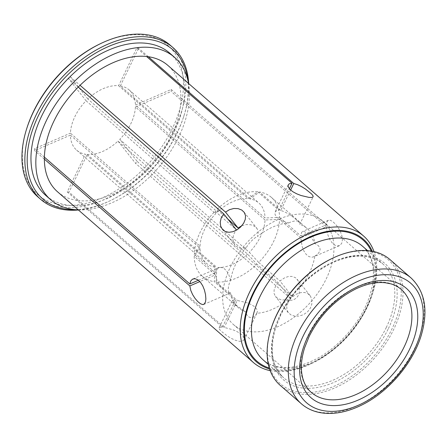 <?xml version="1.0" encoding="UTF-8"?>
<svg xmlns="http://www.w3.org/2000/svg" width="447" height="447" viewBox="0 0 447 447"><rect width="100%" height="100%" fill="white"/><g stroke="black" fill="none" stroke-linecap="round" stroke-linejoin="round"><path stroke-width="0.34" stroke-dasharray="2.23 1.68" d="M118.589 85.695L248.214 198.697L257.74 191.785A52.428 33.419 131.1 0 0 216.856 209.498L217.482 212.007L87.863 99.01A39.951 25.462 -48.9 0 1 118.589 85.695L136.816 47.991L146.56 56.484M217.482 212.007A39.951 25.462 -48.9 0 1 248.214 198.697M148.32 56.708L138.581 48.215L136.816 47.991M78.27 87.059L68.525 78.566L70.313 76.806L80.052 85.299M87.863 99.01L78.739 87.472M78.354 86.981L70.313 76.806M227.869 219.103L216.856 209.498M257.74 191.785L278.967 210.286L289.371 188.768M241.827 225.724L246.398 224.562L250.778 224.774L254.533 226.232L257.086 228.618L258.254 231.63L257.617 236.429A52.428 33.419 -48.9 0 1 288.728 222.947L284.236 221.533L280.14 219.65L277.011 217.393L275.229 215.035L274.821 212.833L275.816 211.113L278.967 210.286M57.534 191.785A83.88 53.467 131.1 0 0 76.99 200.39L222.45 327.198L220.086 327.243L219.052 327.914L219.421 329.243L221.125 331.188L227.439 336.083L231.412 338.452L235.463 340.29L239.374 341.301L242.162 341.206L244.006 339.876L244.168 338.379L243.039 336.122L240.564 333.764L237.044 331.59L232.865 329.757L224.215 327.416L78.756 200.614A83.88 53.467 131.1 0 0 145.253 171.804L290.712 298.607L288.153 302.233L286.806 306.033L286.851 309.682L288.365 312.799L291.165 315.034L294.919 316.174L299.222 316.068L303.58 314.627L307.653 311.721L310.386 308.089L311.833 303.994L311.883 299.892L310.553 296.311L308.039 293.757L304.675 292.494L300.758 292.606L296.646 294.042L292.5 296.847L147.041 170.044A83.88 53.467 131.1 0 0 180.918 99.966L326.377 226.769L300.764 237.865L302.15 246.504L303.792 250.801L306.083 254.315L308.765 256.517L311.537 257.271L313.52 256.885L314.861 256.008A52.428 33.419 -48.9 0 1 309.464 272.72A52.428 33.419 -48.9 0 1 299.009 288.801C300.976 295.528 294.243 302.178 287.862 299.781A52.428 33.419 -48.9 0 1 256.746 313.263C253.924 319.639 247.269 318.817 245.738 311.877A52.428 33.419 -48.9 0 1 238.29 307.625A52.428 33.419 -48.9 0 1 230.473 292.567C227.489 293.791 227.568 286.32 230.613 280.202A52.428 33.419 -48.9 0 1 246.47 247.415L242.447 248.409L238.737 247.979L235.055 245.353L233.747 243.09L232.932 239.257L233.468 234.966L235.614 230.624M246.47 247.415C248.107 243.827 254.846 237.184 257.617 236.429M288.728 222.947C295.16 219.717 301.826 220.544 299.736 224.333A52.428 33.419 -48.9 0 1 307.19 228.59A52.428 33.419 -48.9 0 1 315.001 243.643L312.632 239.581L307.011 233.278L304.653 231.714L302.82 231.384L301.546 232.446L300.786 235.882L326.399 224.791L180.94 97.982A83.88 53.467 131.1 0 0 167.776 65.323M290.623 190.048L280.733 210.509C289.321 212.621 302.362 224.148 299.736 224.333L313.157 196.842M86.075 100.771L215.7 213.767L215.068 211.258A52.428 33.419 131.1 0 0 194.238 254.349L200.044 246.152L70.419 133.15A39.951 25.462 -48.9 0 1 86.075 100.771L68.525 78.566M215.068 211.258L236.295 229.764M169.793 53.176A94.367 60.149 -48.9 0 1 153.125 163.831A94.367 60.149 -48.9 0 1 45.773 195.44M78.309 209.889A94.367 60.149 131.1 0 0 178.761 136.86A94.367 60.149 131.1 0 0 188.55 83.433M326.187 278.973A68.363 43.577 131.1 0 0 323.226 221.421A68.363 43.577 131.1 0 0 230.412 266.937A68.363 43.577 131.1 0 0 233.379 324.488A68.363 43.577 131.1 0 0 326.187 278.973M314.861 256.008C317.918 254.354 319.678 252.158 320.147 249.42C319.739 246.75 318.024 244.827 315.001 243.643M269.597 368.987A81.365 51.863 131.1 0 0 312.274 363.21A81.365 51.863 131.1 0 0 366.965 307.726A81.365 51.863 131.1 0 0 372.345 294.299A81.365 51.863 131.1 0 0 372.245 251.236M331.998 258.5A82.203 52.4 -48.9 0 1 400.97 298.076A82.203 52.4 -48.9 0 1 319.918 391.047A82.203 52.4 -48.9 0 1 271.307 328.126M389.901 259.523A83.46 53.199 -48.9 0 1 375.162 357.393A83.46 53.199 -48.9 0 1 280.213 385.348M198.429 280.235L215.465 272.854L194.238 254.349M215.465 272.854L216.421 269.854L218.376 267.954L221.036 267.418L223.947 268.429L226.573 270.86L228.674 274.346L230.613 280.202M200.044 246.152A39.951 25.462 -48.9 0 1 215.7 213.767M270.189 370.658A83.88 53.467 131.1 0 0 310.883 363.875A83.88 53.467 131.1 0 0 367.266 306.67A83.88 53.467 131.1 0 0 372.815 292.83A83.88 53.467 131.1 0 0 373.983 251.594M326.377 226.769L326.869 230.948L328.053 235.385L329.892 239.592L332.289 243.017L334.993 245.219L337.697 245.995L340.072 245.308L341.754 243.224L342.441 239.76L341.933 235.837L340.424 231.658L338.15 227.607L335.44 224.103L332.719 221.561L330.305 220.242L328.383 220.276L327.059 221.74L326.399 224.791M171.201 89.489L180.946 97.982L180.918 99.966L171.179 91.467L171.201 89.489L135.424 104.989L265.049 217.985L279.565 217.382A52.428 33.419 131.1 0 0 271.34 197.334A52.428 33.419 131.1 0 0 259.506 192.003L249.974 198.915A39.951 25.462 -48.9 0 1 258.785 202.944A39.951 25.462 -48.9 0 1 265.049 217.985M137.296 161.557L147.041 170.05L145.258 171.81L135.514 163.311L137.296 161.557L119.746 139.352L249.37 252.348L258.707 262.45A52.428 33.419 131.1 0 0 279.543 219.36L265.026 219.969A39.951 25.462 -48.9 0 1 249.37 252.348M67.246 191.908L76.99 200.401L78.756 200.614L69.006 192.126L67.246 191.908L85.472 154.204A39.951 25.462 -48.9 0 1 76.66 150.175A39.951 25.462 -48.9 0 1 70.397 135.134L34.62 150.633L34.642 148.655L70.419 133.15M74.861 209.66A98.983 63.094 131.1 0 0 110.588 200.519A98.983 63.094 131.1 0 0 177.118 133.022A98.983 63.094 131.1 0 0 183.667 116.689A98.983 63.094 131.1 0 0 187.846 80.052M100.111 43.845A98.983 63.094 -48.9 0 1 183.153 91.501A98.983 63.094 -48.9 0 1 85.567 203.446A98.983 63.094 -48.9 0 1 27.027 127.68M170.033 45.035A100.659 64.161 -48.9 0 1 152.248 163.071A100.659 64.161 -48.9 0 1 37.744 196.786M78.426 209.995A100.659 64.161 131.1 0 0 109.66 200.966A100.659 64.161 131.1 0 0 177.319 132.318A100.659 64.161 131.1 0 0 183.98 115.712A100.659 64.161 131.1 0 0 188.662 83.533M249.974 198.915L120.349 85.919A39.951 25.462 -48.9 0 1 129.161 89.948A39.951 25.462 -48.9 0 1 135.424 104.989M120.349 85.919L138.581 48.215M247.588 254.108A39.951 25.462 -48.9 0 1 216.856 267.423L216.035 281.928A52.428 33.419 131.1 0 0 256.924 264.211L247.588 254.108L117.963 141.112A39.951 25.462 -48.9 0 1 87.238 154.422L69.006 192.126M117.963 141.112L135.514 163.311M265.026 219.969L135.402 106.967A39.951 25.462 -48.9 0 1 119.746 139.352M135.402 106.967L171.179 91.467M300.764 237.865L279.543 219.36M299.009 288.801L299.239 284.499L298.071 280.671L295.724 277.878L292.595 276.442L288.93 276.369L284.923 277.632L279.934 280.956L292.5 296.847M258.707 262.45L279.934 280.956M279.565 217.382L300.786 235.882M280.733 210.509L259.506 192.003M87.238 154.422L216.856 267.423M290.712 298.607L278.151 282.716L256.924 264.211M278.151 282.716L275.564 286.253L274.128 289.902L274.056 293.439L275.469 296.484L278.257 298.758L281.956 299.993L287.862 299.781M256.746 313.263L257.45 311.375L256.667 309.006L254.438 306.592L251.113 304.496L247.04 302.792L237.262 300.429L224.215 327.416M216.035 281.928L237.262 300.429M222.45 327.198L235.496 300.211L233.194 300.155L232.261 300.58L232.675 301.747L237.156 305.932L245.738 311.877M44.387 157.148L34.642 148.655M230.473 292.567L229.054 293.333L226.998 292.656L224.439 290.706L221.69 287.823L219.036 284.236L216.845 280.152L215.443 274.832L199.876 281.576M44.365 159.126L34.62 150.633M70.397 135.134L200.021 248.13L194.216 256.327L215.443 274.832M235.496 300.211L214.275 281.705L215.096 267.2L85.472 154.204M215.096 267.2A39.951 25.462 -48.9 0 1 206.285 263.171A39.951 25.462 -48.9 0 1 200.021 248.13M194.216 256.327A52.428 33.419 131.1 0 0 202.441 276.375A52.428 33.419 131.1 0 0 214.275 281.705M233.379 324.488L311.33 392.438A68.363 43.577 -48.9 0 1 308.363 334.887A68.363 43.577 -48.9 0 1 401.171 289.377L323.226 221.421M301.407 403.82A83.46 53.199 131.1 0 0 414.715 348.258A83.46 53.199 131.1 0 0 411.095 277.995M386.236 327.595A75.493 48.12 131.1 0 0 382.962 264.043A75.493 48.12 131.1 0 0 280.47 314.302A75.493 48.12 131.1 0 0 283.744 377.855A75.493 48.12 131.1 0 0 386.236 327.595M371.295 251.069A80.527 51.332 -48.9 0 1 348.66 334.289A80.527 51.332 -48.9 0 1 269.301 368.065M362.5 246.202A75.493 48.12 -48.9 0 1 349.163 334.73A75.493 48.12 -48.9 0 1 263.283 360.014C266.462 362.796 270.256 364.819 274.676 366.093L280.509 367.238C290.276 368.35 301.11 366.132 313.006 360.573C337.932 349.04 361.813 321.639 369.831 295.383C373.714 282.839 374.441 271.81 372.005 262.283L370.071 256.656C368.211 252.46 365.685 248.973 362.5 246.202M388.387 328.59A77.169 49.192 131.1 0 0 366.328 255.595A77.169 49.192 131.1 0 0 280.269 315.001A77.169 49.192 131.1 0 0 302.323 387.996A77.169 49.192 131.1 0 0 388.387 328.59M222.22 229.115L235.055 245.358M243.933 211.951L256.774 228.193M288.231 184.795L275.061 212.046M268.351 364.434L283.744 377.855C271.888 366.803 269.234 349.984 275.788 327.394L280.805 314.884C292.701 291.522 309.732 274.24 331.892 263.037C353.37 253.471 370.395 253.801 382.962 264.043L367.568 250.622M372.345 294.299L372.815 292.83M312.274 363.21L310.883 363.875M183.667 116.689L183.98 115.712M110.588 200.519L109.66 200.966M129.161 89.948L258.785 202.944M328.416 220.265L302.518 231.485M339.418 245.66L313.52 256.885M271.34 197.334L307.19 228.59M310.022 295.562L297.188 279.319M288.304 312.727L275.469 296.484M244.006 339.876L257.181 312.626M219.086 327.83L232.261 300.58M203.826 304.413L229.724 293.193M192.819 279.012L218.717 267.792M76.66 150.175L206.285 263.171M202.441 276.375L238.29 307.625"/><path stroke-width="0.67" d="M373.983 251.594A83.88 53.467 131.1 0 0 363.629 236.055L167.776 65.323A83.88 53.467 131.1 0 0 148.32 56.713L146.555 56.495A83.88 53.467 131.1 0 0 80.058 85.304L225.517 212.107L238.078 228.004L227.869 219.103M225.517 212.107L229.451 209.682L233.798 208.492L238.078 208.62L241.743 210.017L244.297 212.448L245.509 215.638L245.297 219.309L243.688 223.148L240.665 226.97L237.044 229.819L233.027 231.68L228.976 232.3L225.305 231.518L222.444 229.384L220.689 226.182L220.22 222.254L221.17 218.058L223.735 213.867L78.275 87.064L80.058 85.304M78.739 87.472L78.354 86.981M289.371 188.768L292.014 183.298L146.555 56.495M238.078 228.004L241.827 225.724M235.614 230.624L236.295 229.764L223.735 213.867M148.32 56.713L293.78 183.521L290.623 190.048M293.78 183.521L297.518 184.672L301.546 186.617L305.508 189.059L311.559 193.925L312.989 195.725L313.107 196.926L311.805 197.485L308.944 197.39L301.021 195.501L296.691 193.808L292.813 191.707L289.919 189.377L288.315 187.086L288.114 185.103L289.321 183.745L292.014 183.298M50.645 199.686L45.773 195.44A94.367 60.149 -48.9 0 1 41.683 115.996A94.367 60.149 -48.9 0 1 169.793 53.176L174.665 57.423A94.367 60.149 131.1 0 0 46.549 120.249A94.367 60.149 131.1 0 0 50.645 199.686A94.367 60.149 131.1 0 0 78.309 209.889M188.55 83.433A94.367 60.149 131.1 0 0 174.665 57.423M372.245 251.236A81.365 51.863 131.1 0 0 270.871 266.479A81.365 51.863 131.1 0 0 269.597 368.987M301.407 403.82L280.213 385.348A83.46 53.199 -48.9 0 1 271.072 328.858L271.307 328.126A82.203 52.4 -48.9 0 1 276.743 314.559A82.203 52.4 -48.9 0 1 331.998 258.5L332.697 258.17A83.46 53.199 -48.9 0 1 389.901 259.523L411.095 277.995A83.46 53.199 131.1 0 0 297.786 333.563A83.46 53.199 131.1 0 0 301.407 403.82C306.346 408.1 312.207 410.966 318.979 412.413C331.73 414.956 345.503 412.726 360.304 405.731C387.231 393.181 412.257 364.467 421.018 336.083C428.556 311.034 425.248 291.673 411.095 277.995M271.072 328.858A83.46 53.199 -48.9 0 1 276.592 315.085A83.46 53.199 -48.9 0 1 332.697 258.17M363.629 236.055A83.88 53.467 131.1 0 0 274.123 257.796A83.88 53.467 131.1 0 0 253.388 362.517A83.88 53.467 131.1 0 0 270.189 370.658M78.275 87.064A83.88 53.467 131.1 0 0 44.393 157.143L189.852 283.946L190.735 280.967L192.551 279.14L195.037 278.71L197.814 279.794L200.474 282.264L202.731 285.817L204.447 290.069L205.514 294.551L205.877 298.926L205.491 302.071L203.826 304.413L202.714 304.58L200.418 303.725L197.764 301.58L195.054 298.434L192.601 294.579L190.757 290.36L189.83 285.929L44.37 159.126A83.88 53.467 131.1 0 0 57.534 191.785L253.388 362.517M44.387 157.148L44.365 159.126M187.846 80.052A98.983 63.094 131.1 0 0 60.228 82.846A98.983 63.094 131.1 0 0 74.861 209.66M40.666 199.334L37.744 196.786A100.659 64.161 -48.9 0 1 26.714 128.658L27.027 127.68A98.983 63.094 -48.9 0 1 33.575 111.348A98.983 63.094 -48.9 0 1 100.111 43.845L101.033 43.404A100.659 64.161 -48.9 0 1 170.033 45.035L172.955 47.583A100.659 64.161 131.1 0 0 36.296 114.594A100.659 64.161 131.1 0 0 40.666 199.334A100.659 64.161 131.1 0 0 78.426 209.995M26.714 128.658A100.659 64.161 -48.9 0 1 33.374 112.046A100.659 64.161 -48.9 0 1 101.033 43.404M188.662 83.533A100.659 64.161 131.1 0 0 172.955 47.583M189.852 283.946L198.429 280.235M199.876 281.576L189.83 285.929M401.171 289.377A68.363 43.577 -48.9 0 1 389.097 369.54A68.363 43.577 -48.9 0 1 311.33 392.438C307.178 388.834 304.284 383.951 302.653 377.782C300.445 369.127 301.099 359.12 304.619 347.766L309.201 336.345C320.13 314.911 335.731 299.077 356.002 288.823C366.769 283.789 376.592 281.778 385.465 282.783L390.779 283.828C394.807 284.99 398.271 286.84 401.171 289.377M269.301 368.065A80.527 51.332 -48.9 0 1 253.561 293.472A80.527 51.332 -48.9 0 1 315.643 235.223A80.527 51.332 -48.9 0 1 371.295 251.069M268.351 364.434L263.283 360.014A75.493 48.12 -48.9 0 1 260.009 296.462A75.493 48.12 -48.9 0 1 362.5 246.202L367.568 250.622M303.161 336.055A79.27 50.528 131.1 0 0 325.813 411.033A79.27 50.528 131.1 0 0 414.213 350.012A79.27 50.528 131.1 0 0 391.561 275.034A79.27 50.528 131.1 0 0 303.161 336.055M307.86 336.641A72.559 46.248 -48.9 0 1 410.156 292.321A72.559 46.248 -48.9 0 1 358.041 400.132A72.559 46.248 -48.9 0 1 307.86 336.641"/></g></svg>
